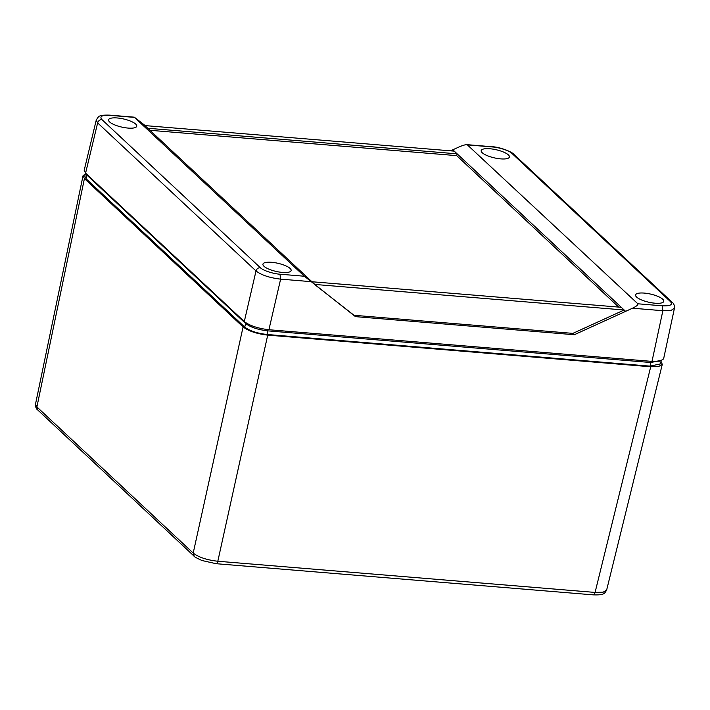 <?xml version="1.0" encoding="UTF-8"?>
<svg xmlns="http://www.w3.org/2000/svg" width="710" height="710" viewBox="0 0 710 710"><rect width="100%" height="100%" fill="white"/><g stroke="black" fill="none" stroke-linecap="round" stroke-linejoin="round"><path stroke-width="1.06" d="M286.911 331.224A3.861 1.109 -167.2 0 1 284.568 331.029M631.226 359.668A3.861 1.109 -167.2 0 1 628.891 359.482M85.661 173.24L86.913 175.113L245.624 323.494C250.497 327.257 257.881 329.715 267.785 330.86L650.875 362.517L661.312 360.272L660.54 363.884L650.076 366.138L266.987 334.481C257.055 333.327 249.645 330.869 244.755 327.097L86.043 178.707L84.792 176.133L85.661 172.539M215.574 563.456C216.488 564.059 217.233 563.323 217.819 561.246C206.823 560.004 198.614 557.27 193.2 553.063L36.902 406.945L35.5 404.15C35.473 407.078 36.228 409.022 37.754 409.989L36.902 406.945L84.419 178.592L83.017 175.787L85.342 173.852M661.037 361.585L662.297 364.328L606.659 589.992L603.145 592.184L595.078 592.424L217.819 561.246L267.714 335.12C256.754 333.824 248.544 331.1 243.086 326.937L84.419 178.592M662.297 364.328L658.578 366.564L650.715 366.768L267.714 335.12M674.5 307.98L663.601 358.896L659.918 361.168L652.002 361.39L268.912 329.733C257.952 328.437 249.751 325.712 244.293 321.55L85.582 173.169L84.188 170.311L96.285 119.928M632.512 308.211C636.515 306.267 638.29 304.785 637.855 303.791L467.144 144.671L491.844 146.721C499.778 146.855 512.265 152.011 513.862 154.301L672.219 302.353C673.746 303.312 674.491 305.264 674.456 308.229L670.985 310.447L662.865 310.723L632.512 308.211L574.328 334.73L355.461 316.642L304.377 276.234L279.997 274.22C272.933 273.74 263.037 270.51 260.295 267.67L101.938 119.617C99.249 116.413 101.965 114.993 110.103 115.375L134.474 117.39L304.377 276.234M109.597 115.126L134.288 117.168L145.195 125.599M450.495 150.831L459.725 146.668C463.923 144.902 466.665 144.325 467.952 144.938L492.332 146.952C499.396 147.44 509.301 150.662 512.034 153.502L670.391 301.555C673.08 304.741 670.355 306.161 662.235 305.806L637.855 303.791M85.582 173.169L97.643 122.901L96.258 120.034C98.122 117.017 99.285 115.712 99.737 116.129C100.341 115.34 103.633 115.002 109.597 115.135L110.103 115.375M310.989 281.648L280.627 279.136C269.631 277.841 261.422 275.116 256.008 270.954L97.643 122.901C98.362 120.753 99.79 119.653 101.938 119.617M574.328 334.73L572.872 333.372L354.024 315.293L355.461 316.642M572.872 333.372L624.161 310.004L625.608 311.353L621.285 307.306L311.93 281.746L143.447 124.223L144.902 125.581L454.231 151.141L452.802 149.792L621.285 307.306M354.024 315.293L316.261 285.793L311.93 281.746M624.161 310.004L314.823 284.444M489.882 148.754A14.466 4.162 -167.2 0 1 509.398 157.043A14.466 4.162 -167.2 0 1 494.373 157.877A14.466 4.162 -167.2 0 1 481.185 150.626A14.466 4.162 -167.2 0 1 489.882 148.754M644.263 293.088A14.466 4.162 -167.2 0 1 663.779 301.377A14.466 4.162 -167.2 0 1 648.754 302.211A14.466 4.162 -167.2 0 1 635.565 294.969A14.466 4.162 -167.2 0 1 644.263 293.088M618.703 307.093L456.707 155.641L457.125 153.839L147.778 128.27M271.628 262.301A14.466 4.162 -167.2 0 1 291.135 270.59A14.466 4.162 -167.2 0 1 276.119 271.424A14.466 4.162 -167.2 0 1 262.931 264.173A14.466 4.162 -167.2 0 1 271.628 262.301M117.248 117.966A14.466 4.162 -167.2 0 1 136.755 126.247A14.466 4.162 -167.2 0 1 121.738 127.081A14.466 4.162 -167.2 0 1 108.55 119.839A14.466 4.162 -167.2 0 1 117.248 117.966M456.707 155.641L149.934 130.294M194.194 556.241L193.2 553.063L243.086 326.937M37.763 409.998L194.061 556.125C193.706 556.445 196.324 557.909 201.915 560.501L216.071 563.696L593.329 594.873M593.32 594.865L593.329 594.865C599.169 595.033 602.55 594.66 603.447 593.746C604.05 593.968 605.124 592.717 606.659 589.992M592.823 594.625C593.737 595.228 594.492 594.492 595.078 592.424L650.715 366.768M650.875 362.517L650.076 366.138M267.785 330.86L266.987 334.481M245.624 323.494L244.755 327.097M86.913 175.113L86.043 178.707M279.997 274.22L280.627 279.136L268.912 329.733M652.002 361.39L662.865 310.723L662.235 305.806M244.293 321.55L256.008 270.954C256.718 268.806 258.147 267.705 260.295 267.67M672.201 302.345L670.391 301.555M513.854 154.292L512.034 153.502M491.844 146.721L492.332 146.952M83.017 175.787L35.5 404.15"/></g></svg>

